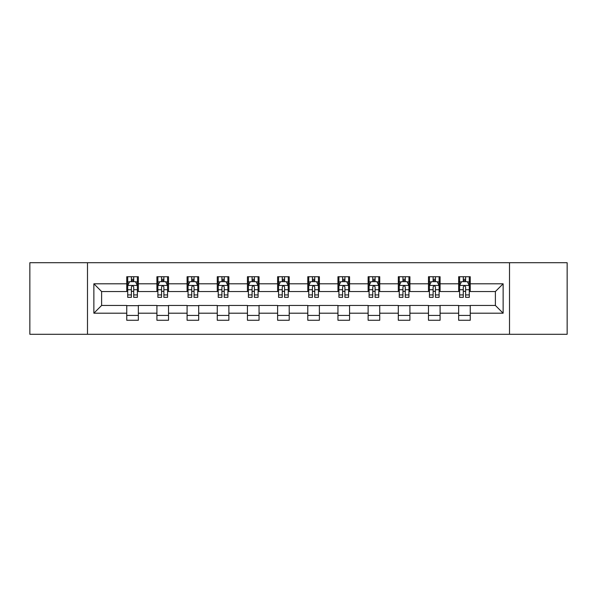 <?xml version="1.0" encoding="UTF-8"?>
<svg xmlns="http://www.w3.org/2000/svg" width="597" height="597" viewBox="0 0 597 597"><rect width="100%" height="100%" fill="white"/><g stroke="black" fill="none" stroke-linecap="round" stroke-linejoin="round"><path stroke-width="0.9" d="M509.51 334.283L567.15 334.283L567.15 262.717L509.51 262.717L509.51 334.283L87.49 334.283L87.49 262.717L29.85 262.717L29.85 334.283L87.49 334.283M509.51 262.717L87.49 262.717M470.249 283.799L470.249 276.739L458.645 276.739L458.645 283.799L440.079 283.799L440.079 276.739L428.474 276.739L428.474 283.799L409.908 283.799L409.908 276.739L398.303 276.739L398.303 283.799L379.737 283.799L379.737 276.739L368.125 276.739L368.125 283.799L349.558 283.799L349.558 276.739L337.954 276.739L337.954 283.799L319.388 283.799L319.388 276.739L307.783 276.739L307.783 283.799L289.217 283.799L289.217 276.739L277.612 276.739L277.612 283.799L259.046 283.799L259.046 276.739L247.442 276.739L247.442 283.799L228.875 283.799L228.875 276.739L217.263 276.739L217.263 283.799L198.697 283.799L198.697 276.739L187.092 276.739L187.092 283.799L168.526 283.799L168.526 276.739L156.921 276.739L156.921 283.799L138.355 283.799L138.355 276.739L126.751 276.739L126.751 283.799L93.871 283.799L93.871 313.201L101.609 305.463L126.751 305.463L126.751 320.261L138.355 320.261L138.355 305.463L156.921 305.463L156.921 320.261L168.526 320.261L168.526 305.463L187.092 305.463L187.092 320.261L198.697 320.261L198.697 305.463L217.263 305.463L217.263 320.261L228.875 320.261L228.875 305.463L247.442 305.463L247.442 320.261L259.046 320.261L259.046 305.463L277.612 305.463L277.612 320.261L289.217 320.261L289.217 305.463L307.783 305.463L307.783 320.261L319.388 320.261L319.388 305.463L337.954 305.463L337.954 320.261L349.558 320.261L349.558 305.463L368.125 305.463L368.125 320.261L379.737 320.261L379.737 305.463L398.303 305.463L398.303 320.261L409.908 320.261L409.908 305.463L428.474 305.463L428.474 320.261L440.079 320.261L440.079 305.463L458.645 305.463L458.645 320.261L470.249 320.261L470.249 305.463L495.391 305.463L495.391 291.537L470.249 291.537L470.249 283.799L503.129 283.799L503.129 313.201L470.249 313.201M458.645 313.201L440.079 313.201M428.474 313.201L409.908 313.201M398.303 313.201L379.737 313.201M368.125 313.201L349.558 313.201M337.954 313.201L319.388 313.201M307.783 313.201L289.217 313.201M277.612 313.201L259.046 313.201M247.442 313.201L228.875 313.201M217.263 313.201L198.697 313.201M187.092 313.201L168.526 313.201M156.921 313.201L138.355 313.201M126.751 313.201L93.871 313.201M458.645 283.799L458.645 291.537L440.079 291.537L440.079 283.799M428.474 283.799L428.474 291.537L409.908 291.537L409.908 283.799M398.303 283.799L398.303 291.537L379.737 291.537L379.737 283.799M368.125 283.799L368.125 291.537L349.558 291.537L349.558 283.799M337.954 283.799L337.954 291.537L319.388 291.537L319.388 283.799M307.783 283.799L307.783 291.537L289.217 291.537L289.217 283.799M277.612 283.799L277.612 291.537L259.046 291.537L259.046 283.799M247.442 283.799L247.442 291.537L228.875 291.537L228.875 283.799M217.263 283.799L217.263 291.537L198.697 291.537L198.697 283.799M187.092 283.799L187.092 291.537L168.526 291.537L168.526 283.799M156.921 283.799L156.921 291.537L138.355 291.537L138.355 283.799M126.751 283.799L126.751 291.537L101.609 291.537L93.871 283.799M101.609 291.537L101.609 305.463M503.129 313.201L495.391 305.463M495.391 291.537L503.129 283.799M126.751 281.575L127.713 281.575M131.392 281.575L133.713 281.575M137.385 281.575L138.355 281.575M126.751 291.343L127.713 291.343M131.392 291.343L133.713 291.343M137.385 291.343L138.355 291.343M126.751 305.657L138.355 305.657M126.751 315.425L138.355 315.425M156.921 305.657L168.526 305.657M156.921 315.425L168.526 315.425M156.921 281.575L157.892 281.575M161.563 281.575L163.884 281.575M167.563 281.575L168.526 281.575M156.921 291.343L157.892 291.343M161.563 291.343L163.884 291.343M167.563 291.343L168.526 291.343M187.092 305.657L198.697 305.657M187.092 315.425L198.697 315.425M187.092 281.575L188.062 281.575M191.734 281.575L194.055 281.575M197.734 281.575L198.697 281.575M187.092 291.343L188.062 291.343M191.734 291.343L194.055 291.343M197.734 291.343L198.697 291.343M217.263 305.657L228.875 305.657M217.263 315.425L228.875 315.425M217.263 281.575L218.233 281.575M221.912 281.575L224.233 281.575M227.905 281.575L228.875 281.575M217.263 291.343L218.233 291.343M221.912 291.343L224.233 291.343M227.905 291.343L228.875 291.343M247.442 305.657L259.046 305.657M247.442 315.425L259.046 315.425M247.442 281.575L248.404 281.575M252.083 281.575L254.404 281.575M258.076 281.575L259.046 281.575M247.442 291.343L248.404 291.343M252.083 291.343L254.404 291.343M258.076 291.343L259.046 291.343M277.612 305.657L289.217 305.657M277.612 315.425L289.217 315.425M277.612 281.575L278.575 281.575M282.254 281.575L284.575 281.575M288.247 281.575L289.217 281.575M277.612 291.343L278.575 291.343M282.254 291.343L284.575 291.343M288.247 291.343L289.217 291.343M307.783 305.657L319.388 305.657M307.783 315.425L319.388 315.425M307.783 281.575L308.753 281.575M312.425 281.575L314.746 281.575M318.425 281.575L319.388 281.575M307.783 291.343L308.753 291.343M312.425 291.343L314.746 291.343M318.425 291.343L319.388 291.343M337.954 305.657L349.558 305.657M337.954 315.425L349.558 315.425M337.954 281.575L338.924 281.575M342.596 281.575L344.917 281.575M348.596 281.575L349.558 281.575M337.954 291.343L338.924 291.343M342.596 291.343L344.917 291.343M348.596 291.343L349.558 291.343M368.125 305.657L379.737 305.657M368.125 315.425L379.737 315.425M368.125 281.575L369.095 281.575M372.767 281.575L375.088 281.575M378.767 281.575L379.737 281.575M368.125 291.343L369.095 291.343M372.767 291.343L375.088 291.343M378.767 291.343L379.737 291.343M398.303 305.657L409.908 305.657M398.303 315.425L409.908 315.425M398.303 281.575L399.266 281.575M402.945 281.575L405.266 281.575M408.938 281.575L409.908 281.575M398.303 291.343L399.266 291.343M402.945 291.343L405.266 291.343M408.938 291.343L409.908 291.343M428.474 305.657L440.079 305.657M428.474 315.425L440.079 315.425M428.474 281.575L429.437 281.575M433.116 281.575L435.437 281.575M439.108 281.575L440.079 281.575M428.474 291.343L429.437 291.343M433.116 291.343L435.437 291.343M439.108 291.343L440.079 291.343M458.645 305.657L470.249 305.657M458.645 315.425L470.249 315.425M458.645 281.575L459.615 281.575M463.287 281.575L465.608 281.575M469.287 281.575L470.249 281.575M458.645 291.343L459.615 291.343M463.287 291.343L465.608 291.343M469.287 291.343L470.249 291.343M133.713 279.254L131.392 279.254M137.385 294.918L133.713 294.918L133.713 297.336L137.385 297.336L137.385 285.538L135.452 281.672L129.653 281.672L127.713 285.538L127.713 297.336L131.392 297.336L131.392 294.918L127.713 294.918M127.713 285.538L127.713 276.739M137.385 285.538L137.385 276.739M131.392 281.672L131.392 276.739M133.713 276.739L133.713 281.672M133.713 294.918L133.713 286.993C132.937 285.5 132.168 285.5 131.392 286.993L131.392 294.918M163.884 279.254L161.563 279.254M167.563 294.918L163.884 294.918L163.884 297.336L167.563 297.336L167.563 285.538L165.623 281.672L159.824 281.672L157.892 285.538L157.892 297.336L161.563 297.336L161.563 294.918L157.892 294.918M157.892 285.538L157.892 276.739M167.563 285.538L167.563 276.739M161.563 281.672L161.563 276.739M163.884 276.739L163.884 281.672M163.884 294.918L163.884 286.993C163.115 285.5 162.339 285.5 161.563 286.993L161.563 294.918M194.055 279.254L191.734 279.254M197.734 294.918L194.055 294.918L194.055 297.336L197.734 297.336L197.734 285.538L195.801 281.672L189.995 281.672L188.062 285.538L188.062 297.336L191.734 297.336L191.734 294.918L188.062 294.918M188.062 285.538L188.062 276.739M197.734 285.538L197.734 276.739M191.734 281.672L191.734 276.739M194.055 276.739L194.055 281.672M194.055 294.918L194.055 286.993C193.286 285.5 192.51 285.5 191.734 286.993L191.734 294.918M224.233 279.254L221.912 279.254M227.905 294.918L224.233 294.918L224.233 297.336L227.905 297.336L227.905 285.538L225.972 281.672L220.166 281.672L218.233 285.538L218.233 297.336L221.912 297.336L221.912 294.918L218.233 294.918M218.233 285.538L218.233 276.739M227.905 285.538L227.905 276.739M221.912 281.672L221.912 276.739M224.233 276.739L224.233 281.672M224.233 294.918L224.233 286.993C223.457 285.5 222.681 285.5 221.912 286.993L221.912 294.918M254.404 279.254L252.083 279.254M258.076 294.918L254.404 294.918L254.404 297.336L258.076 297.336L258.076 285.538L256.143 281.672L250.337 281.672L248.404 285.538L248.404 297.336L252.083 297.336L252.083 294.918L248.404 294.918M248.404 285.538L248.404 276.739M258.076 285.538L258.076 276.739M252.083 281.672L252.083 276.739M254.404 276.739L254.404 281.672M254.404 294.918L254.404 286.993C253.628 285.5 252.859 285.5 252.083 286.993L252.083 294.918M284.575 279.254L282.254 279.254M288.247 294.918L284.575 294.918L284.575 297.336L288.247 297.336L288.247 285.538L286.314 281.672L280.515 281.672L278.575 285.538L278.575 297.336L282.254 297.336L282.254 294.918L278.575 294.918M278.575 285.538L278.575 276.739M288.247 285.538L288.247 276.739M282.254 281.672L282.254 276.739M284.575 276.739L284.575 281.672M284.575 294.918L284.575 286.993C283.799 285.5 283.03 285.5 282.254 286.993L282.254 294.918M314.746 279.254L312.425 279.254M318.425 294.918L314.746 294.918L314.746 297.336L318.425 297.336L318.425 285.538L316.485 281.672L310.686 281.672L308.753 285.538L308.753 297.336L312.425 297.336L312.425 294.918L308.753 294.918M308.753 285.538L308.753 276.739M318.425 285.538L318.425 276.739M312.425 281.672L312.425 276.739M314.746 276.739L314.746 281.672M314.746 294.918L314.746 286.993C313.977 285.5 313.201 285.5 312.425 286.993L312.425 294.918M344.917 279.254L342.596 279.254M348.596 294.918L344.917 294.918L344.917 297.336L348.596 297.336L348.596 285.538L346.663 281.672L340.857 281.672L338.924 285.538L338.924 297.336L342.596 297.336L342.596 294.918L338.924 294.918M338.924 285.538L338.924 276.739M348.596 285.538L348.596 276.739M342.596 281.672L342.596 276.739M344.917 276.739L344.917 281.672M344.917 294.918L344.917 286.993C344.148 285.5 343.372 285.5 342.596 286.993L342.596 294.918M375.088 279.254L372.767 279.254M378.767 294.918L375.088 294.918L375.088 297.336L378.767 297.336L378.767 285.538L376.834 281.672L371.028 281.672L369.095 285.538L369.095 297.336L372.767 297.336L372.767 294.918L369.095 294.918M369.095 285.538L369.095 276.739M378.767 285.538L378.767 276.739M372.767 281.672L372.767 276.739M375.088 276.739L375.088 281.672M375.088 294.918L375.088 286.993C374.319 285.5 373.543 285.5 372.767 286.993L372.767 294.918M405.266 279.254L402.945 279.254M408.938 294.918L405.266 294.918L405.266 297.336L408.938 297.336L408.938 285.538L407.005 281.672L401.199 281.672L399.266 285.538L399.266 297.336L402.945 297.336L402.945 294.918L399.266 294.918M399.266 285.538L399.266 276.739M408.938 285.538L408.938 276.739M402.945 281.672L402.945 276.739M405.266 276.739L405.266 281.672M405.266 294.918L405.266 286.993C404.49 285.5 403.714 285.5 402.945 286.993L402.945 294.918M435.437 279.254L433.116 279.254M439.108 294.918L435.437 294.918L435.437 297.336L439.108 297.336L439.108 285.538L437.176 281.672L431.377 281.672L429.437 285.538L429.437 297.336L433.116 297.336L433.116 294.918L429.437 294.918M429.437 285.538L429.437 276.739M439.108 285.538L439.108 276.739M433.116 281.672L433.116 276.739M435.437 276.739L435.437 281.672M435.437 294.918L435.437 286.993C434.661 285.5 433.892 285.5 433.116 286.993L433.116 294.918M465.608 279.254L463.287 279.254M469.287 294.918L465.608 294.918L465.608 297.336L469.287 297.336L469.287 285.538L467.347 281.672L461.548 281.672L459.615 285.538L459.615 297.336L463.287 297.336L463.287 294.918L459.615 294.918M459.615 285.538L459.615 276.739M469.287 285.538L469.287 276.739M463.287 281.672L463.287 276.739M465.608 276.739L465.608 281.672M465.608 294.918L465.608 286.993C464.839 285.5 464.063 285.5 463.287 286.993L463.287 294.918M137.34 285.448L127.765 285.448M127.713 281.903L129.534 281.903M135.571 281.903L137.385 281.903M131.392 289.732L127.713 289.732M137.385 289.732L133.713 289.732M133.713 280.486L131.392 280.486M167.511 285.448L157.936 285.448M157.892 281.903L159.705 281.903M165.742 281.903L167.563 281.903M161.563 289.732L157.892 289.732M167.563 289.732L163.884 289.732M163.884 280.486L161.563 280.486M197.682 285.448L188.107 285.448M188.062 281.903L189.876 281.903M195.913 281.903L197.734 281.903M191.734 289.732L188.062 289.732M197.734 289.732L194.055 289.732M194.055 280.486L191.734 280.486M227.853 285.448L218.286 285.448M218.233 281.903L220.054 281.903M226.084 281.903L227.905 281.903M221.912 289.732L218.233 289.732M227.905 289.732L224.233 289.732M224.233 280.486L221.912 280.486M258.031 285.448L248.456 285.448M248.404 281.903L250.225 281.903M256.262 281.903L258.076 281.903M252.083 289.732L248.404 289.732M258.076 289.732L254.404 289.732M254.404 280.486L252.083 280.486M288.202 285.448L278.627 285.448M278.575 281.903L280.396 281.903M286.433 281.903L288.247 281.903M282.254 289.732L278.575 289.732M288.247 289.732L284.575 289.732M284.575 280.486L282.254 280.486M318.373 285.448L308.798 285.448M308.753 281.903L310.567 281.903M316.604 281.903L318.425 281.903M312.425 289.732L308.753 289.732M318.425 289.732L314.746 289.732M314.746 280.486L312.425 280.486M348.544 285.448L338.969 285.448M338.924 281.903L340.738 281.903M346.775 281.903L348.596 281.903M342.596 289.732L338.924 289.732M348.596 289.732L344.917 289.732M344.917 280.486L342.596 280.486M378.714 285.448L369.147 285.448M369.095 281.903L370.916 281.903M376.946 281.903L378.767 281.903M372.767 289.732L369.095 289.732M378.767 289.732L375.088 289.732M375.088 280.486L372.767 280.486M408.893 285.448L399.318 285.448M399.266 281.903L401.087 281.903M407.124 281.903L408.938 281.903M402.945 289.732L399.266 289.732M408.938 289.732L405.266 289.732M405.266 280.486L402.945 280.486M439.064 285.448L429.489 285.448M429.437 281.903L431.258 281.903M437.295 281.903L439.108 281.903M433.116 289.732L429.437 289.732M439.108 289.732L435.437 289.732M435.437 280.486L433.116 280.486M469.235 285.448L459.66 285.448M459.615 281.903L461.429 281.903M467.466 281.903L469.287 281.903M463.287 289.732L459.615 289.732M469.287 289.732L465.608 289.732M465.608 280.486L463.287 280.486"/></g></svg>
